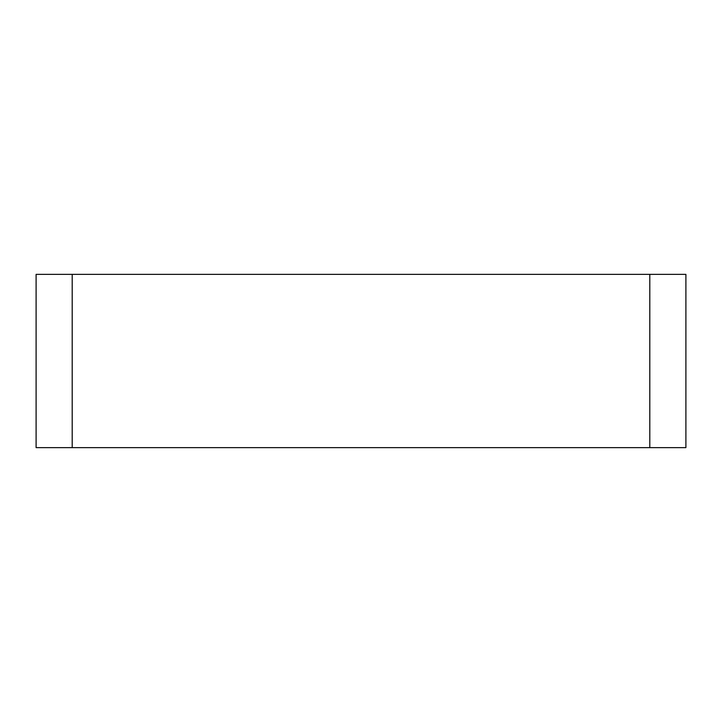 <?xml version="1.0" encoding="UTF-8"?>
<svg xmlns="http://www.w3.org/2000/svg" width="722" height="722" viewBox="0 0 722 722"><rect width="100%" height="100%" fill="white"/><g stroke="black" fill="none" stroke-linecap="round" stroke-linejoin="round"><path stroke-width="1.08" d="M649.8 447.64L649.8 274.36L685.9 274.36L685.9 447.64L36.1 447.64L36.1 274.36L72.2 274.36L72.2 447.64M649.8 274.36L72.2 274.36"/></g></svg>
